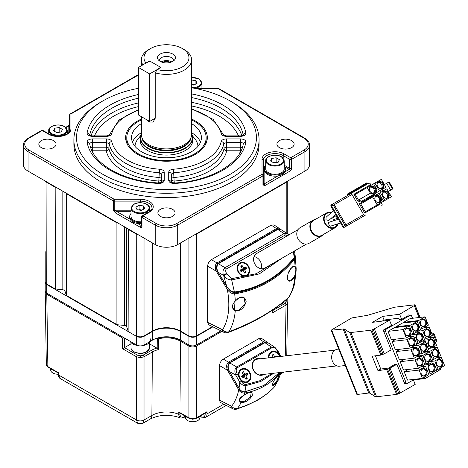 <?xml version="1.0" encoding="UTF-8"?>
<svg xmlns="http://www.w3.org/2000/svg" width="468" height="468" viewBox="0 0 468 468"><rect width="100%" height="100%" fill="white"/><g stroke="black" fill="none" stroke-linecap="round" stroke-linejoin="round"><path stroke-width="0.7" d="M181.444 340.686L181.444 340.686A21.165 12.221 180 0 0 159.003 337.896L159.003 337.633M157.271 338.61L158.722 338.774L158.629 349.526L157.189 348.356L157.271 338.61L156.698 338.276M46.771 294.243L47.865 366.614L46.314 364.484C46.162 365.145 46.771 366.052 48.14 367.21A1.322 0.766 -60 0 1 47.865 366.614L58.535 372.774L58.553 374.973L136.545 420.001L136.545 356.791A1.322 0.766 120 0 0 136.545 356.791L122.604 348.742L122.522 337.978L46.771 294.243L45.22 292.108L45.297 291.57M140.289 357.687L136.545 356.791A1.322 0.766 120 0 1 137.481 355.159L140.289 355.832L143.091 355.159A1.322 0.766 60 0 1 144.027 356.78L140.289 357.687L140.289 355.832M122.522 337.978L124.394 337.978L124.47 347.66L122.616 348.736M124.47 347.66A1.322 0.766 -60 0 1 124.476 347.654L137.481 355.159M272.481 310.699L285.082 303.422L286.246 301.801A1.322 1.082 180 0 1 287.568 302.884A1.322 1.082 180 0 0 287.568 302.884L286.018 305.054A1.322 0.766 60 0 1 286.018 305.054L272.078 313.104L272.101 310.372M272.487 310.103L272.089 313.086M192.664 418.714L192.664 419.258L189.201 418.41A1.322 0.766 -60 0 1 188.926 417.813L192.664 418.714L196.408 417.813L207.078 411.653L207.061 413.852A7.938 4.581 60 0 1 205.417 417.427L200.784 417.099A1.322 0.766 -60 0 1 200.515 416.497A6.616 3.82 -120 0 0 205.189 413.841L205.195 413.18M143.091 355.159L151.421 350.351A21.288 12.291 180 0 1 156.844 348.081L157.189 348.356M185.392 416.614L184.351 417.216C182.093 418.14 180.671 418.322 180.081 417.76L180.081 417.76C169.322 414.133 159.372 414.566 150.234 419.047L142.933 423.265L144.027 420.001A5.288 3.106 180 0 1 136.545 420.001L137.645 423.265L60.197 378.548A7.938 4.581 120 0 1 58.553 374.973A1.322 0.772 -0.4 0 1 58.167 374.435L60.197 378.548M180.081 417.76L178.203 414.086A1.322 0.772 -0.4 0 0 179.887 413.993C180.203 417.082 181.783 417.953 184.626 416.608L185.351 416.187M184.351 417.216A1.322 0.766 -120 0 0 184.626 416.608M151.421 350.351A1.322 0.766 60 0 1 152.357 351.971A1.322 0.766 60 0 1 152.357 351.983L144.027 356.791L144.027 420.001L151.878 415.473A20.65 11.922 180 0 1 178.203 414.086L178.185 411.893L181.338 413.87A1.322 0.766 -60 0 1 181.063 413.273L188.926 417.813L188.926 346.074L180.513 341.219A19.855 11.46 180 0 0 158.722 338.774M192.664 419.258L196.133 418.41L206.148 412.63L207.078 411.653M283.83 372.066L282.865 372.715L283.713 372.078M131.028 343.869A13.227 7.634 0 0 0 130.935 343.927L124.476 347.654M130.935 343.927L130.935 342.459M156.844 348.081L149.643 343.927A13.227 7.634 0 0 0 149.549 343.869M149.643 343.927L149.643 342.459M221.926 331.344L196.408 346.074C193.91 347.238 191.418 347.238 188.926 346.074M185.86 416.485A7.938 4.581 0 0 0 187.054 417.368A7.938 4.581 0 0 0 188.581 418.053M196.747 418.053A7.938 4.581 0 0 0 199.473 416.485M185.392 416.21L185.392 417.555A7.277 4.2 0 0 0 187.522 420.527A7.277 4.2 0 0 0 197.812 420.527A7.277 4.2 0 0 0 199.941 417.555L199.941 416.21M51.176 368.965A7.938 4.581 0 0 0 52.369 369.843A7.938 4.581 0 0 0 53.896 370.533M50.702 368.69L50.702 370.036A7.277 4.2 0 0 0 52.837 373.002A7.277 4.2 0 0 0 58.161 374.23M272.23 385.281L274.096 384.146L276.641 381.285L279.384 374.611M244.167 401.427L250.509 397.092L251.176 392.781L250.304 392.547C249.07 393.009 250.029 391.324 244.132 395.214L244.062 395.167C249.918 391.394 252.65 391.529 252.27 395.571C249.397 400.146 245.694 402.503 241.155 402.655A0.526 0.45 -73.6 0 0 241.143 401.778L244.167 401.427M272.189 385.258L273.131 382.315C275.968 376.629 280.262 373.558 279.577 374.657L279.577 374.657A0.526 0.503 92.5 0 0 280.034 374.4L280.385 374.511L277.278 381.8C273.183 386.626 271.563 387.34 272.411 383.947C274.687 378.817 277.231 375.634 280.034 374.4L280.584 372.259C271.188 383.631 259.208 390.552 244.647 393.003L244.062 395.167C238.943 398.081 237.978 400.579 241.155 402.655L237.574 408.488A5.288 4.136 -142.8 0 1 231.619 406.288C235.006 401.813 237.375 396.367 238.733 389.949L227.524 370.276C226.114 366.567 226.436 363.87 228.501 362.179L263.695 341.856L267.281 342.225L261.583 338.399L258.851 338.604L223.3 359.131L228.501 362.179A1.322 0.766 -120 0 1 229.15 362.905L227.974 365.409M228.524 369.738L227.524 370.276L219.533 365.584L219.27 400L231.619 406.288A5.288 3.024 117 0 0 232.824 408.769L220.422 402.451L219.27 400M219.533 365.584C219.79 362.858 221.048 360.705 223.3 359.131M232.824 408.769A5.288 5.288 0 0 0 236.966 409.05A5.288 2.176 70.8 0 0 237.574 408.488C253.194 403.434 265.292 396.449 273.874 387.527A5.288 4.247 36.1 0 0 274.213 387.13A5.288 5.288 0 0 1 273.616 387.814A5.288 3.738 46 0 0 273.874 387.527L277.278 381.8L276.641 381.285M239.686 389.435L238.733 389.949C240.336 392.237 242.307 393.255 244.647 393.003A1.322 0.749 -101.2 0 0 244.7 391.968M265.531 342.336L264.344 342.582L229.15 362.905M240.681 401.567L241.143 401.778M244.021 395.027L244.132 395.214C239.856 398.104 238.709 400.228 240.704 401.579M248.169 381.906A7.277 5.932 64.3 0 0 249.836 372.546A7.277 5.932 64.3 0 0 241.219 369.129A7.277 5.932 64.3 0 0 238.896 376.974L240.687 380.11A7.277 5.932 64.3 0 0 248.169 381.906M280.314 356.493L278.852 353.907A7.277 5.932 64.3 0 0 271.147 351.848A7.277 5.932 64.3 0 0 268.451 357.88M272.528 355.393A3.838 3.13 64.3 0 0 272.212 355.387M240.687 380.11L241.389 381.344L239.797 382.233L235.732 375.096C234.316 371.387 234.643 368.685 236.703 366.994L271.346 346.999L274.932 347.361L277.869 350.795L277.384 351.076C275.646 348.18 273.85 347.057 271.996 347.718L237.352 367.719C235.837 369.006 235.825 371.165 237.323 374.207L235.732 375.096L229.32 371.428L239.136 388.206M241.389 381.344C242.512 383.397 244.033 384.444 245.952 384.485A1.322 0.743 80.4 0 1 245.957 385.585C243.5 385.749 241.447 384.632 239.797 382.233L239.049 388.3C240.575 390.774 242.535 391.932 244.928 391.786L263.829 385.48L279.49 372.575M273.757 373.242L260.857 381.432L245.957 385.585L244.928 391.786A0.526 0.298 -101 0 1 244.758 391.956L244.758 391.956C242.523 392.19 240.587 390.979 238.949 388.335L229.419 371.387C227.659 367.474 227.799 364.666 229.835 362.963L236.703 366.994A1.322 0.766 -120 0 1 237.352 367.719M245.952 384.485L259.816 380.741L272.072 373.435M258.207 359.073A8.202 6.692 64.3 0 0 255.826 359.617A8.202 6.692 64.3 0 0 255.487 359.798M271.996 347.718A1.322 0.766 60 0 0 271.346 346.999L264.941 342.693A0.526 0.304 -120 0 0 264.66 342.658L268.679 343.167L264.941 342.693L229.835 362.963A0.526 0.304 -120 0 0 229.554 362.928L229.554 362.928C227.366 365.075 227.284 367.906 229.32 371.428M244.518 391.839A0.526 0.298 -101 0 0 244.758 391.956L263.894 385.538L279.542 372.563M244.875 374.359A3.305 2.697 -115.7 0 1 245.308 374.997A3.305 2.697 -115.7 0 1 245.326 375.026M240.014 378.22A6.616 5.394 64.3 0 0 247.853 381.321A6.616 5.394 64.3 0 0 249.368 372.815A6.616 5.394 64.3 0 0 241.535 369.714A6.616 5.394 64.3 0 0 240.014 378.22M245.595 378.758L247.244 378.624L245.934 379.378L244.483 376.711L242.33 377.951L241.447 376.325L243.594 375.084L242.143 372.411L243.454 371.656L244.904 374.324L247.057 373.084L247.941 374.71L245.788 375.95L247.244 378.624M241.833 377.038L243.366 376.155L245.788 375.95M243.594 375.084L243.366 376.155L245.519 374.915L247.941 374.71M245.519 374.915L247.057 373.084M244.904 374.324L243.366 376.155L244.483 376.711M242.406 372.897L243.454 371.656M273.259 357.318L272.072 355.13L273.382 354.375L274.833 357.049L276.986 355.803L277.542 356.821M275.98 357.002L276.986 355.803M272.335 355.616L273.382 354.375M279.765 356.558A6.616 5.394 64.3 0 0 279.302 355.54A6.616 5.394 64.3 0 0 272.721 351.942A6.616 5.394 64.3 0 0 269.001 357.815M425.394 375.851A3.838 3.036 -96.6 0 1 422.376 375.482A3.838 3.036 -96.6 0 1 421.703 369.685A3.838 3.036 -96.6 0 1 422.598 368.866A3.838 3.036 -96.6 0 1 426.711 370.791A3.838 3.036 -96.6 0 1 425.394 375.851M421.58 369.86A3.44 2.726 -96.6 0 1 422.265 369.281A3.44 2.726 -96.6 0 1 423.119 368.995A3.44 2.726 -96.6 0 1 426.12 371.539A3.44 2.726 -96.6 0 1 424.768 375.541A3.44 2.726 -96.6 0 1 423.914 375.827A3.44 2.726 -96.6 0 1 422.218 375.342M421.346 365.736A3.838 3.036 -96.6 0 1 418.328 365.373A3.838 3.036 -96.6 0 1 417.655 359.576A3.838 3.036 -96.6 0 1 418.556 358.751A3.838 3.036 -96.6 0 1 422.662 360.676A3.838 3.036 -96.6 0 1 421.346 365.736M417.532 359.752A3.44 2.726 -96.6 0 1 418.216 359.172A3.44 2.726 -96.6 0 1 419.071 358.886A3.44 2.726 -96.6 0 1 422.077 361.431A3.44 2.726 -96.6 0 1 420.72 365.432A3.44 2.726 -96.6 0 1 419.866 365.719A3.44 2.726 -96.6 0 1 418.17 365.227M417.304 355.621A3.838 3.036 -96.6 0 1 414.285 355.259A3.838 3.036 -96.6 0 1 413.607 349.461A3.838 3.036 -96.6 0 1 414.508 348.642A3.838 3.036 -96.6 0 1 418.614 350.567A3.838 3.036 -96.6 0 1 417.304 355.621M413.49 349.637A3.44 2.726 -96.6 0 1 414.174 349.058A3.44 2.726 -96.6 0 1 415.028 348.771A3.44 2.726 -96.6 0 1 418.029 351.316A3.44 2.726 -96.6 0 1 416.678 355.317A3.44 2.726 -96.6 0 1 415.824 355.604A3.44 2.726 -96.6 0 1 414.127 355.113M413.256 345.513A3.838 3.036 -96.6 0 1 410.237 345.144A3.838 3.036 -96.6 0 1 409.558 339.347A3.838 3.036 -96.6 0 1 410.459 338.528A3.838 3.036 -96.6 0 1 414.572 340.452A3.838 3.036 -96.6 0 1 413.256 345.513M409.441 339.522A3.44 2.726 -96.6 0 1 410.126 338.943A3.44 2.726 -96.6 0 1 410.98 338.656A3.44 2.726 -96.6 0 1 413.981 341.201A3.44 2.726 -96.6 0 1 412.63 345.203A3.44 2.726 -96.6 0 1 411.776 345.489A3.44 2.726 -96.6 0 1 410.079 345.004M409.207 335.398A3.838 3.036 -96.6 0 1 406.189 335.035A3.838 3.036 -96.6 0 1 405.516 329.238A3.838 3.036 -96.6 0 1 406.417 328.413A3.838 3.036 -96.6 0 1 410.524 330.338A3.838 3.036 -96.6 0 1 409.207 335.398M405.393 329.413A3.44 2.726 -96.6 0 1 406.078 328.834A3.44 2.726 -96.6 0 1 406.932 328.548A3.44 2.726 -96.6 0 1 409.933 331.092A3.44 2.726 -96.6 0 1 408.582 335.094A3.44 2.726 -96.6 0 1 407.727 335.38A3.44 2.726 -96.6 0 1 406.031 334.889M433.251 371.311A3.838 3.036 -96.6 0 1 430.232 370.948A3.838 3.036 -96.6 0 1 429.56 365.151A3.838 3.036 -96.6 0 1 430.455 364.332A3.838 3.036 -96.6 0 1 434.567 366.257A3.838 3.036 -96.6 0 1 433.251 371.311M429.437 365.327A3.44 2.726 -96.6 0 1 430.121 364.748A3.44 2.726 -96.6 0 1 430.975 364.461A3.44 2.726 -96.6 0 1 433.976 367.006A3.44 2.726 -96.6 0 1 432.625 371.007A3.44 2.726 -96.6 0 1 431.771 371.294A3.44 2.726 -96.6 0 1 430.074 370.802M429.203 361.202A3.838 3.036 -96.6 0 1 426.184 360.834A3.838 3.036 -96.6 0 1 425.511 355.036A3.838 3.036 -96.6 0 1 426.412 354.217A3.838 3.036 -96.6 0 1 430.519 356.142A3.838 3.036 -96.6 0 1 429.203 361.202M425.389 355.212A3.44 2.726 -96.6 0 1 426.073 354.633A3.44 2.726 -96.6 0 1 426.927 354.346A3.44 2.726 -96.6 0 1 429.934 356.891A3.44 2.726 -96.6 0 1 428.577 360.892A3.44 2.726 -96.6 0 1 427.723 361.179A3.44 2.726 -96.6 0 1 426.026 360.693M425.16 351.088A3.838 3.036 -96.6 0 1 422.142 350.725A3.838 3.036 -96.6 0 1 421.463 344.928A3.838 3.036 -96.6 0 1 422.364 344.103A3.838 3.036 -96.6 0 1 426.477 346.027A3.838 3.036 -96.6 0 1 425.16 351.088M421.346 345.103A3.44 2.726 -96.6 0 1 422.031 344.524A3.44 2.726 -96.6 0 1 422.885 344.237A3.44 2.726 -96.6 0 1 425.886 346.782A3.44 2.726 -96.6 0 1 424.534 350.784A3.44 2.726 -96.6 0 1 423.68 351.07A3.44 2.726 -96.6 0 1 421.984 350.579M421.112 340.973A3.838 3.036 -96.6 0 1 418.094 340.61A3.838 3.036 -96.6 0 1 417.415 334.813A3.838 3.036 -96.6 0 1 418.316 333.994A3.838 3.036 -96.6 0 1 422.428 335.919A3.838 3.036 -96.6 0 1 421.112 340.973M417.298 334.989A3.44 2.726 -96.6 0 1 417.982 334.409A3.44 2.726 -96.6 0 1 418.837 334.123A3.44 2.726 -96.6 0 1 421.838 336.667A3.44 2.726 -96.6 0 1 420.486 340.669A3.44 2.726 -96.6 0 1 419.632 340.956A3.44 2.726 -96.6 0 1 417.936 340.464M417.064 330.864A3.838 3.036 -96.6 0 1 414.045 330.496A3.838 3.036 -96.6 0 1 413.373 324.698A3.838 3.036 -96.6 0 1 414.274 323.879A3.838 3.036 -96.6 0 1 418.38 325.804A3.838 3.036 -96.6 0 1 417.064 330.864M413.25 324.874A3.44 2.726 -96.6 0 1 413.934 324.295A3.44 2.726 -96.6 0 1 414.788 324.008A3.44 2.726 -96.6 0 1 417.789 326.553A3.44 2.726 -96.6 0 1 416.438 330.554A3.44 2.726 -96.6 0 1 415.584 330.841A3.44 2.726 -96.6 0 1 413.887 330.355M441.108 366.777A3.838 3.036 -96.6 0 1 438.089 366.409A3.838 3.036 -96.6 0 1 437.416 360.617A3.838 3.036 -96.6 0 1 438.317 359.793A3.838 3.036 -96.6 0 1 442.424 361.717A3.838 3.036 -96.6 0 1 441.108 366.777M437.293 360.793A3.44 2.726 -96.6 0 1 437.978 360.214A3.44 2.726 -96.6 0 1 438.832 359.927A3.44 2.726 -96.6 0 1 441.833 362.472A3.44 2.726 -96.6 0 1 440.482 366.473A3.44 2.726 -96.6 0 1 439.627 366.76A3.44 2.726 -96.6 0 1 437.931 366.269M437.059 356.663A3.838 3.036 -96.6 0 1 434.041 356.3A3.838 3.036 -96.6 0 1 433.368 350.503A3.838 3.036 -96.6 0 1 434.269 349.684A3.838 3.036 -96.6 0 1 438.376 351.608A3.838 3.036 -96.6 0 1 437.059 356.663M433.245 350.678A3.44 2.726 -96.6 0 1 433.93 350.099A3.44 2.726 -96.6 0 1 434.784 349.812A3.44 2.726 -96.6 0 1 437.791 352.357A3.44 2.726 -96.6 0 1 436.433 356.359A3.44 2.726 -96.6 0 1 435.579 356.645A3.44 2.726 -96.6 0 1 433.883 356.154M433.017 346.548A3.838 3.036 -96.6 0 1 429.998 346.185A3.838 3.036 -96.6 0 1 429.32 340.388A3.838 3.036 -96.6 0 1 430.221 339.569A3.838 3.036 -96.6 0 1 434.333 341.494A3.838 3.036 -96.6 0 1 433.017 346.548M429.203 340.564A3.44 2.726 -96.6 0 1 429.887 339.984A3.44 2.726 -96.6 0 1 430.741 339.698A3.44 2.726 -96.6 0 1 433.742 342.243A3.44 2.726 -96.6 0 1 432.391 346.244A3.44 2.726 -96.6 0 1 431.537 346.531A3.44 2.726 -96.6 0 1 429.84 346.045M428.969 336.439A3.838 3.036 -96.6 0 1 425.95 336.071A3.838 3.036 -96.6 0 1 425.277 330.279A3.838 3.036 -96.6 0 1 426.172 329.454A3.838 3.036 -96.6 0 1 430.285 331.379A3.838 3.036 -96.6 0 1 428.969 336.439M425.155 330.455A3.44 2.726 -96.6 0 1 425.839 329.876A3.44 2.726 -96.6 0 1 426.693 329.589A3.44 2.726 -96.6 0 1 429.694 332.134A3.44 2.726 -96.6 0 1 428.343 336.135A3.44 2.726 -96.6 0 1 427.489 336.422A3.44 2.726 -96.6 0 1 425.792 335.93M424.921 326.325A3.838 3.036 -96.6 0 1 421.902 325.962A3.838 3.036 -96.6 0 1 421.229 320.165A3.838 3.036 -96.6 0 1 422.13 319.346A3.838 3.036 -96.6 0 1 426.237 321.27A3.838 3.036 -96.6 0 1 424.921 326.325M421.106 320.34A3.44 2.726 -96.6 0 1 421.791 319.761A3.44 2.726 -96.6 0 1 422.645 319.474A3.44 2.726 -96.6 0 1 425.646 322.019A3.44 2.726 -96.6 0 1 424.295 326.02A3.44 2.726 -96.6 0 1 423.441 326.307A3.44 2.726 -96.6 0 1 421.744 325.816M412.542 318.281L411.635 316.011A1.322 1.047 83.4 0 0 410.22 315.344L409.284 315.888L409.044 315.286A0.661 0.526 83.4 0 0 408.108 315.824L408.348 316.426L406.3 316.666M407.207 316.128L408.184 316.011M431.636 335.714L432.216 337.159M435.328 342.406L436.375 341.804L433.485 334.579L432.438 335.182M433.485 334.579L433.994 333.661L436.884 340.88L436.375 341.804M431.923 333.9L433.994 333.661M414.432 379.302L407.482 383.321A1.322 1.047 83.4 0 1 407.154 383.432L404.685 383.719M384.175 329.589L385.901 329.384A1.322 1.047 83.4 0 0 385.445 331.128L406.066 382.654A1.322 1.047 83.4 0 0 407.154 383.432M385.901 329.384L408.348 316.426M418.638 320.545L425.09 316.818L428.413 325.125L421.96 328.852L418.638 320.545L403.726 322.282L403.972 322.897M421.96 328.852L420.311 329.045M403.726 322.282L410.179 318.556L425.09 316.818M422.68 330.66L429.138 326.933L432.461 335.24L426.009 338.961L422.68 330.66L417.86 331.221M426.009 338.961L424.359 339.154M424.312 327.495L429.138 326.933M423.774 340.254L428.6 339.692L433.181 337.042L436.509 345.349L431.923 347.999L429.092 346.671L427.442 346.858M431.923 347.999L428.074 348.444M429.092 346.671L427.693 343.179L426.044 343.372M428.6 339.692L427.693 343.179M428.36 337.603L433.181 337.042M430.776 350.883L437.229 347.157L440.552 355.464L434.099 359.19L430.776 350.883L425.95 351.445M434.099 359.19L432.45 359.383M432.409 347.718L437.229 347.157M434.825 360.992L441.277 357.271L444.6 365.578L438.147 369.299L434.825 360.992L429.998 361.559M438.147 369.299L436.498 369.492M436.451 357.833L441.277 357.271M410.781 325.079L417.234 321.352L420.556 329.659L414.104 333.386L410.781 325.079L395.87 326.816L396.115 327.436M414.104 333.386L412.454 333.579M395.87 326.816L402.322 323.09L417.234 321.352M411.875 334.673L416.695 334.111L419.41 332.549L422.241 333.877L424.605 339.774L418.152 343.5L416.502 343.693M418.152 343.5L415.789 337.598L414.139 337.791M416.695 334.111L415.789 337.598M414.584 333.111L419.41 332.549M418.872 345.308L425.324 341.581L428.653 349.888L422.195 353.615L418.872 345.308L414.051 345.87M422.195 353.615L419.328 353.948M420.504 342.143L425.324 341.581M422.92 355.417L429.372 351.69L432.695 359.997L426.243 363.724L422.92 355.417L418.094 355.978M426.243 363.724L424.593 363.917M424.552 352.252L429.372 351.69M424.014 365.011L428.834 364.449L431.549 362.887L434.38 364.215L436.743 370.112L430.291 373.838L428.641 374.031M430.291 373.838L427.927 367.936L426.278 368.129M428.834 364.449L427.927 367.936M426.722 363.449L431.549 362.887M406.247 337.925L402.925 329.618L388.013 331.356L391.336 339.663L406.247 337.925L412.7 334.199L409.377 325.892L402.925 329.618M388.013 331.356L394.465 327.629L409.377 325.892M410.296 348.034L406.967 339.727L392.055 341.464L395.384 349.771L410.296 348.034L416.748 344.308L413.425 336.001L406.967 339.727M408.599 336.562L413.425 336.001M396.156 339.095L392.055 341.464M414.338 358.149L411.015 349.842L396.103 351.579L399.426 359.886L414.338 358.149L418.924 355.505L419.831 352.012L418.433 348.525L415.602 347.197L410.775 347.759M411.015 349.842L415.602 347.197M400.204 349.21L396.103 351.579M418.386 368.263L415.063 359.956L400.152 361.688L403.474 369.995L418.386 368.263L424.839 364.537L421.516 356.23L415.063 359.956M416.695 356.791L421.516 356.23M404.253 359.325L400.152 361.688M422.434 378.372L419.112 370.065L404.194 371.803L407.523 380.11L422.434 378.372L428.887 374.646L425.564 366.339L419.112 370.065M420.738 366.9L425.564 366.339M408.295 369.433L404.194 371.803M196.221 233.871L196.408 234.193A5.288 3.054 180 0 1 194.401 234.918M286.012 182.029L286.2 182.356L196.408 234.193L196.408 335.93L212.507 326.641L196.408 335.93A5.288 3.054 0 0 1 188.926 335.93L180.882 331.285A20.37 11.758 0 0 0 152.071 331.285L143.653 336.147A4.762 2.749 180 0 1 136.919 336.147L136.545 335.93A5.288 3.054 0 0 0 144.027 335.93L143.653 336.147M138.551 234.918A5.288 3.054 180 0 1 136.545 234.193L128.127 229.332L127.951 228.799M128.372 229.045L128.127 331.075L126.676 326.646L126.676 228.062M66.643 193.401L66.397 193.694L66.222 193.161M117.035 222.499L116.906 222.856L66.397 193.694L66.397 295.431L117.164 324.739L124.57 325.43L117.164 324.739M45.203 251.69L45.203 281.935A5.288 3.054 0 0 0 46.753 284.094L55.171 288.955L62.835 289.791A2.644 1.527 180 0 1 64.947 291.008L66.397 295.431L116.906 324.593L116.906 222.856L117.831 222.955M55.3 186.855L55.171 187.212L46.753 182.356A5.288 3.054 180 0 1 45.501 181.198M56.096 187.317L55.171 187.212L55.435 289.101L47.128 284.31A4.762 2.749 180 0 1 47.122 284.304L46.753 284.094L47.128 284.31L46.753 284.094L46.94 182.029M144.027 238.083L144.027 335.93L152.445 331.075A19.843 11.454 180 0 1 180.508 331.075L180.882 331.285M152.445 331.075L152.071 331.285L152.445 331.075L152.445 242.945M180.508 242.945L180.508 331.075L189.3 336.147A4.762 2.749 180 0 0 196.034 336.147M124.57 226.845L124.57 325.43A2.644 1.527 180 0 1 126.676 326.646M287.457 181.198A5.288 3.054 180 0 1 286.2 182.356L286.2 181.923M287.317 278.437L288.411 280.671L291.541 279.858L294.588 276.132C296.168 270.861 296.226 267.673 294.764 266.567L294.893 266.625M233.982 302.685L234.796 310.179L235.24 310.395L239.16 310.097L245.244 303.931L243.916 297.642L239.388 297.648L237.767 298.543M235.24 310.395L235.269 310.775C231.438 308.441 231.479 305.142 235.386 300.883L235.386 300.883C240.997 295.636 244.583 295.788 246.156 301.339C244.413 307.95 240.78 311.097 235.269 310.775C234.562 318.971 232.426 325.962 228.858 331.759A5.288 4.066 -148.4 0 1 222.587 329.794A5.288 3.054 116.5 0 0 223.833 332.298L223.833 332.298A5.288 5.288 0 0 0 228.144 332.479L228.144 332.479A5.288 2.398 68.4 0 1 226.325 331.952M294.588 276.132L294.922 276.336C290.622 282.321 288.077 282.742 287.293 277.6C288.341 270.527 290.944 266.801 295.103 266.409L296.162 268.568L296.121 271.124L294.922 276.336C294.214 284.55 292.225 291.459 288.961 297.057C273.505 310.898 253.475 322.464 228.858 331.759A5.288 2.398 68.4 0 1 228.144 332.479C252.129 323.675 272.236 312.057 288.464 297.625L288.464 297.625A5.288 5.288 0 0 0 289.616 296.262L289.616 296.262A5.288 4.165 30.4 0 1 288.961 297.057A5.288 3.598 49.8 0 1 288.464 297.625M223.833 332.298L208.822 324.798L207.628 322.329L222.587 329.794C228.753 319.439 230.332 305.99 227.337 289.446L216.274 271.153C214.718 267.374 214.958 264.636 217.006 262.94L276.494 228.595L280.133 228.987L273.967 224.915L271.235 225.12L211.372 259.681L217.006 262.94A1.322 0.766 -120 0 1 217.638 263.619L216.819 267.912M217.257 270.568L216.274 271.153L207.628 266.157L207.628 322.329M207.628 266.157C207.868 263.42 209.114 261.261 211.372 259.681M295.004 254.779L295.244 255.967L294.518 259.325A1.322 0.731 -140.9 0 0 294.103 258.687L294.653 257.014M288.393 280.66L288.417 280.671C287.89 278.542 286.393 282.257 288.159 273.294C291.599 267.123 293.81 264.882 294.793 266.584L295.103 266.409L294.518 259.325C278.91 278.437 258.968 289.949 234.69 293.869A1.322 0.731 -99.1 0 0 234.614 293.032C258.74 289.072 278.571 277.623 294.103 258.687M230.168 290.318L234.614 293.032M278.513 229.057L277.12 229.273L217.638 263.619M228.366 288.832L227.337 289.446C229.267 292.354 231.719 293.828 234.69 293.869L235.386 300.883M234.766 310.155L234.796 310.179C233.403 308.786 230.104 306.464 235.445 300.93C243.091 294.091 243.079 298.315 243.916 297.642L243.881 297.625M289.616 296.262C292.874 289.686 294.618 284.994 294.846 282.192L296.162 268.574L295.244 255.967M287.721 235.579L285.328 234.965A2.644 1.527 -120 0 0 284.07 233.608L277.764 229.437A0.526 0.304 -120 0 0 277.483 229.402L279.32 229.051L281.572 229.94L277.764 229.437L218.252 263.8C216.345 265.567 216.345 268.398 218.24 272.288L226.758 286.147M218.252 263.8A0.526 0.304 -123.3 0 0 217.959 263.776L218.094 263.695A0.526 0.304 -120 0 1 218.369 263.724L225.02 267.708C223.014 269.416 222.475 271.937 223.4 275.266L218.24 272.288M226.834 273.891L226.53 273.388L223.4 275.266L223.71 275.775L226.834 273.891L231.648 278.665L256.259 273.71L277.237 260.933M274.874 242.997A7.277 5.938 60 0 0 273.441 243.547A7.277 5.938 60 0 0 272.253 244.512M247.046 275.588A7.277 5.938 60 0 0 248.555 266.315A7.277 5.938 60 0 0 239.768 262.987A7.277 5.938 60 0 0 238.265 272.253A7.277 5.938 60 0 0 247.046 275.588M244.372 268.667A3.838 3.13 60 0 0 243.857 267.959M282.116 258.114L259.26 273.92L231.666 279.917L234.409 292.009C258.722 288.393 278.676 276.875 294.278 257.447L294.881 253.597L294.267 257.681L293.313 251.649M231.648 278.665A2.644 1.369 91.3 0 1 231.666 279.917C228.507 279.864 225.851 278.483 223.71 275.775L226.664 286.217C228.577 289.628 231.157 291.558 234.409 292.009L234.193 292.36C232.268 291.997 231.239 292.986 226.57 286.27L218.146 272.335C216.005 268.825 215.947 265.97 217.959 263.776L217.959 263.776M266.011 267.415A8.459 6.909 -120 0 1 265.134 268.035A8.459 6.909 -120 0 1 254.925 264.163A8.459 6.909 -120 0 1 256.675 253.387A8.459 6.909 -120 0 1 257.652 252.942M288.779 234.971L287.428 233.807L284.07 233.608L225.137 267.632A2.644 1.527 60 0 1 226.395 268.989L285.328 234.965M244.425 272.557L246.045 272.347L244.735 273.101L243.214 270.463L241.067 271.709L240.137 270.106L242.289 268.86L242.137 270.018L244.524 269.708L246.045 272.347M240.605 270.908L244.29 268.778L246.677 268.468L244.524 269.708M244.29 268.778L245.753 266.865L246.677 268.468M242.289 268.86L240.768 266.228L242.079 265.473L243.6 268.106L242.137 270.018L243.214 270.463M238.733 271.984A6.616 5.4 60 0 0 246.718 275.014A6.616 5.4 60 0 0 248.087 266.584A6.616 5.4 60 0 0 240.102 263.56A6.616 5.4 60 0 0 238.733 271.984M245.753 266.865L243.6 268.106M241.084 266.772L242.079 265.473M254.042 256.604A8.36 6.821 -120 0 1 261.027 268.708M255.803 254.007L298.028 229.63L255.803 254.007M337.954 223.792A8.36 6.821 -120 0 1 335.187 227.471A8.36 6.821 -120 0 1 325.102 223.645A8.36 6.821 -120 0 1 326.834 212.999A8.36 6.821 -120 0 1 331.402 212.443M336.065 215.567A8.36 6.821 -120 0 1 337.58 218.193M264.157 268.486L306.382 244.103L264.157 268.486M338.399 219.235L329.337 222.177C327.185 222.552 330.057 227.518 331.455 225.845M333.421 210.618L326.132 217.222L325.939 219.744L328.735 220.533L335.568 214.338M331.186 218.31L333.029 218.006M337.756 218.123L333.731 219.667L332.766 221.048M380.847 197.554A3.838 3.13 -120 0 1 380.946 201.591A3.838 3.13 -120 0 1 377.571 202.58A3.838 3.13 -120 0 1 375.424 200.69A3.838 3.13 -120 0 1 374.862 197.882A3.838 3.13 -120 0 1 377.401 195.454A3.838 3.13 -120 0 1 380.847 197.554M377.401 202.509A3.44 2.808 60 0 0 379.46 202.328A3.44 2.808 60 0 0 380.168 197.946A3.44 2.808 60 0 0 376.02 196.373A3.44 2.808 60 0 0 374.833 198.063M378.963 202.545A3.44 2.808 60 0 0 379.244 198.479A3.44 2.808 60 0 0 375.588 196.695M388.592 193.085A3.838 3.13 -120 0 1 388.692 197.122A3.838 3.13 -120 0 1 385.316 198.104A3.838 3.13 -120 0 1 383.169 196.215A3.838 3.13 -120 0 1 382.608 193.407A3.838 3.13 -120 0 1 385.146 190.979A3.838 3.13 -120 0 1 388.592 193.085M385.146 198.034A3.44 2.808 60 0 0 387.2 197.859A3.44 2.808 60 0 0 387.913 193.477A3.44 2.808 60 0 0 383.766 191.903A3.44 2.808 60 0 0 382.578 193.594M386.708 198.069A3.44 2.808 60 0 0 386.989 194.009A3.44 2.808 60 0 0 383.333 192.225M383.116 183.602A3.838 3.13 -120 0 1 383.216 187.633A3.838 3.13 -120 0 1 379.84 188.622A3.838 3.13 -120 0 1 377.694 186.732A3.838 3.13 -120 0 1 377.132 183.924A3.838 3.13 -120 0 1 379.671 181.496A3.838 3.13 -120 0 1 383.116 183.602M379.671 188.551A3.44 2.808 60 0 0 381.724 188.376A3.44 2.808 60 0 0 382.438 183.988A3.44 2.808 60 0 0 378.284 182.415A3.44 2.808 60 0 0 377.103 184.111M381.233 188.586A3.44 2.808 60 0 0 381.514 184.527A3.44 2.808 60 0 0 377.857 182.736M375.371 188.072A3.838 3.13 -120 0 1 375.471 192.108A3.838 3.13 -120 0 1 372.095 193.091A3.838 3.13 -120 0 1 369.948 191.201A3.838 3.13 -120 0 1 369.387 188.393A3.838 3.13 -120 0 1 371.925 185.966A3.838 3.13 -120 0 1 375.371 188.072M371.925 193.021A3.44 2.808 60 0 0 373.979 192.845A3.44 2.808 60 0 0 374.692 188.464A3.44 2.808 60 0 0 370.545 186.89A3.44 2.808 60 0 0 369.357 188.581M373.487 193.056A3.44 2.808 60 0 0 373.768 188.996A3.44 2.808 60 0 0 370.112 187.212M364.59 215.59A1.322 1.082 -120 0 1 364.584 215.59L344.963 226.921A1.322 1.082 -120 0 1 343.366 226.313L344.963 225.395A1.322 0.766 60 0 1 344.963 226.921L365.906 214.83A1.322 1.082 60 0 0 365.912 214.824M365.906 214.83L364.584 215.59L365.906 214.83M342.705 226.693L343.366 226.313L331.724 206.154A1.322 1.082 -120 0 1 331.999 204.469L331.338 204.849A1.322 1.082 -120 0 0 331.063 206.534L342.705 226.693A1.322 1.082 60 0 0 344.302 227.302M331.338 204.849L333.871 203.387L334.257 204.691L345.899 224.851L346.835 225.839M331.063 206.534L333.321 205.23A1.322 0.766 60 0 0 331.999 204.469L352.258 192.769A1.322 1.082 -120 0 0 351.983 194.46L363.624 214.619A1.322 1.082 60 0 0 365.215 215.221M333.871 203.387L366.848 184.345L366.514 183.778A0.661 0.538 -120 0 1 367.45 183.234L367.784 183.807L368.72 183.269A1.322 1.082 -120 0 1 370.317 183.871L371.112 185.258M366.655 182.929L347.607 193.927A0.661 0.538 60 0 0 347.467 194.77L347.8 195.343M344.717 225.529L345.08 225.629M388.557 182.198L392.529 189.072L393.073 188.756L389.107 181.882L386.691 183.28L390.657 190.148L388.364 191.5M390.657 190.148L392.529 189.072M386.691 183.28L384.409 184.591M381.753 189.657L382.666 191.236M379.764 190.804L380.677 192.383M393.073 188.756L388.381 191.465M355.247 194.419L358.488 200.035L370.393 193.161L367.152 187.545L355.247 194.419L353.89 194.284L361.466 189.914L361.7 190.692M367.152 187.545L373.604 183.819L376.845 189.435L376.295 192.804L373.587 194.372L370.393 193.161M376.295 192.804L361.682 201.246L361.448 202.293L357.692 200.871L358.488 200.035L361.682 201.246L373.587 194.372M364.788 199.45L364.625 200.462L364.279 199.842M374.897 183.076L381.35 179.349L385.913 187.253L379.46 190.979L374.897 183.076L373.604 183.819M385.913 187.253L374.008 194.126L374.57 194.723L366.994 199.093L367.555 197.853L373.955 194.325M362.992 189.949L361.635 189.815L369.211 185.439L369.609 186.129M369.445 186.223L369.211 185.439M379.46 190.979L367.555 197.853M391.388 196.741L384.936 200.468L380.373 192.559L386.825 188.838L391.388 196.741L379.484 203.615L380.045 204.206L372.469 208.582L373.031 207.342L379.431 203.814M374.921 195.706L374.687 194.928L375.084 195.612M368.468 199.432L367.111 199.298L374.687 194.928M379.08 193.307L383.643 201.211L377.19 204.937L372.627 197.034L380.373 192.559M373.031 207.342L384.936 200.468M371.902 207.991L372.3 208.675L371.738 208.084L365.286 211.811L364.724 213.051L359.365 203.773L366.941 199.397L367.339 200.088M372.627 197.034L360.723 203.908L365.286 211.811L377.19 204.937M383.643 201.211L371.738 208.084M360.723 203.908L359.365 203.773M367.175 200.181L366.941 199.397M372.469 208.582L372.072 207.891M367.509 199.988L367.111 199.298M361.466 189.914L361.863 190.599M381.151 202.65L381.952 204.036A1.322 1.082 -120 0 1 381.677 205.721M376.588 194.746L375.675 193.161M331.543 212.314A8.529 6.967 60 0 0 326.746 212.846L313.519 220.486A8.529 6.967 60 0 0 311.501 222.435A8.529 6.967 60 0 0 312.723 232.76A8.529 6.967 60 0 0 322.048 235.264L335.275 227.624A8.529 6.967 60 0 0 337.293 225.675A8.529 6.967 60 0 0 338.136 223.733M337.715 218.141A8.529 6.967 60 0 0 337.586 217.836M326.746 212.846A8.529 6.967 60 0 0 324.728 214.794A8.529 6.967 60 0 0 325.95 225.12A8.529 6.967 60 0 0 335.275 227.624M314.824 219.726A8.728 7.125 60 0 0 311.355 222.306A8.728 7.125 60 0 0 313.221 233.555A8.728 7.125 60 0 0 323.359 234.503M323.932 234.175A8.997 7.342 -120 0 1 322.148 235.737A8.997 7.342 -120 0 1 312.314 233.099A8.997 7.342 -120 0 1 311.027 222.212A8.997 7.342 -120 0 1 313.156 220.159A8.997 7.342 -120 0 1 315.397 219.398M313.156 220.159L300.058 227.717A8.997 7.342 60 0 0 297.929 229.776A8.997 7.342 60 0 0 299.222 240.663A8.997 7.342 60 0 0 309.055 243.301L322.148 235.737M331.051 212.759A7.938 6.482 60 0 0 325.166 215.175A7.938 6.482 60 0 0 327.395 225.904A7.938 6.482 60 0 0 336.855 225.295A7.938 6.482 60 0 0 337.504 223.938M337.258 218.316A7.938 6.482 60 0 0 335.796 215.783M191.611 59.881A25.132 14.508 180 0 1 184.246 70.141A25.132 14.508 180 0 1 155.23 72.856L157.213 69.551A22.487 12.981 0 0 0 182.38 66.901A22.487 12.981 0 0 0 182.38 48.537L184.246 49.62A25.132 14.508 180 0 1 191.611 59.881L191.611 134.404A25.132 14.508 180 0 1 191.155 137.153A25.132 14.508 180 0 1 184.246 144.659A25.132 14.508 180 0 1 159.114 148.274A25.132 14.508 180 0 1 141.798 137.153A25.132 14.508 180 0 1 141.342 134.404L141.342 116.649M149.643 73.921L160.863 67.439L149.643 60.957L138.417 67.439L149.643 73.921L149.643 121.44L155.23 118.217L155.23 72.856M155.23 118.217L153.124 122.113L148.707 121.978L146.168 119.434M142.875 64.865A25.132 14.508 180 0 1 141.342 59.881A25.132 14.508 180 0 1 148.707 49.62L150.579 48.537A22.487 12.981 0 0 0 150.573 48.537A22.487 12.981 0 0 0 145.987 63.069L149.924 61.121L160.582 67.275L157.213 69.551M141.342 134.123A25.857 14.929 0 0 0 153.814 150.661A25.857 14.929 0 0 0 184.761 148.198A25.857 14.929 0 0 0 191.611 134.123M191.611 133.743A26.126 15.081 180 0 1 192.6 137.855A26.126 15.081 180 0 1 184.948 148.52A26.126 15.081 180 0 1 156.482 151.79A26.126 15.081 180 0 1 140.353 137.855A26.126 15.081 180 0 1 141.342 133.743M182.38 48.537A22.487 12.981 0 0 0 150.579 48.537L148.707 49.62M172.821 61.378A8.968 5.177 0 0 0 174.663 59.834A8.968 5.177 0 0 0 171.563 53.457A8.968 5.177 0 0 0 160.138 54.06A8.968 5.177 0 0 0 158.289 59.834A8.968 5.177 0 0 0 172.821 61.378M159.518 60.986A7.008 4.048 180 0 1 159.465 60.489A7.008 4.048 180 0 1 161.519 57.628A7.008 4.048 180 0 1 169.159 56.751A7.008 4.048 180 0 1 173.488 60.489A7.008 4.048 180 0 1 173.435 60.986M171.697 61.928A7.008 4.048 0 0 0 161.519 61.77A7.008 4.048 0 0 0 161.255 61.928M162.536 62.373A5.557 3.206 180 0 1 162.548 62.361A5.557 3.206 180 0 1 170.416 62.373M265.713 160.752L265.713 168.96A9.261 5.347 0 0 0 268.427 172.739A9.261 5.347 0 0 0 278.519 173.903A9.261 5.347 0 0 0 284.234 168.96L284.234 160.752A9.261 5.347 180 0 1 278.519 165.69A9.261 5.347 180 0 1 268.427 164.531A9.261 5.347 180 0 1 265.713 160.752C265.239 156.025 276.032 153.299 281.414 156.733L284.234 160.752M276.74 162.419L276.161 162.086L273.207 162.542M279.402 159.635L276.161 157.769L271.732 158.453L270.551 161.004L273.786 162.876L278.214 162.191L279.402 159.635M276.161 162.086L276.161 157.769M271.732 161.688L271.732 158.453M141.476 210.395L144.711 208.529L143.53 205.973L139.101 205.288L135.86 207.154L137.048 209.711L141.476 210.395M142.05 210.062L139.101 209.606L138.522 209.939M139.101 209.606L139.101 205.288M143.53 209.214L143.53 205.973M131.028 208.272L133.848 204.253C139.23 200.819 150.023 203.545 149.549 208.272A9.261 5.347 180 0 1 146.835 212.057A9.261 5.347 180 0 1 136.744 213.215A9.261 5.347 180 0 1 131.028 208.272L131.028 216.479A9.261 5.347 -0 0 0 141.582 221.774M59.746 132.181L59.167 131.847L56.213 132.304M53.551 130.765L56.792 132.637L61.22 131.953L62.408 129.396L59.167 127.524L54.738 128.209L53.551 130.765M54.738 131.449L54.738 128.209M59.167 131.847L59.167 127.524M195.905 83.93L195.905 80.689L191.611 80.028M194.431 84.784L191.611 84.345M191.611 84.772L193.851 85.117L197.092 83.246L195.905 80.689M161.32 182.497L161.32 178.992A2.644 1.422 -176.4 0 0 159.015 177.483L159.296 172.786L161.606 174.301L161.32 178.992A2.644 2.159 0 0 1 158.675 181.04A60.711 35.053 180 0 1 123.546 171.066A60.711 35.053 180 0 1 106.271 150.784L106.528 142.5L109.149 143.834A2.644 2.141 -12.2 0 1 111.77 141.599C111.179 139.95 109.43 139.054 106.528 138.926L106.528 142.5L92.354 142.5L92.354 138.926C88.891 139.154 87.142 140.271 87.101 142.284A2.644 2.147 170 0 1 89.704 143.986A2.644 2.147 170 0 1 89.727 144.179C89.745 143.097 90.622 142.535 92.354 142.5L92.682 147.215L106.271 147.215A2.644 1.41 -176.9 0 1 108.886 148.543A58.067 33.526 0 0 0 125.418 167.942A58.067 33.526 0 0 0 159.015 177.483L158.675 182.994M191.611 119.059A40.839 23.575 180 0 1 195.355 120.972A40.839 23.575 180 0 1 205.938 143.711A40.839 23.575 180 0 1 177.074 160.413A40.839 23.575 180 0 1 137.598 154.311A40.839 23.575 180 0 1 127.015 143.711A40.839 23.575 180 0 1 141.342 119.059M126.857 138.938A39.681 22.909 0 0 0 127.635 144.922M102.872 174.359A89.944 51.93 0 0 0 230.081 174.359A89.944 51.93 0 0 0 230.081 100.924A89.944 51.93 0 0 0 230.081 100.918L231.947 102.001A92.594 53.457 180 0 1 231.952 102.001A92.594 53.457 180 0 1 259.067 139.803A92.594 53.457 180 0 1 201.913 189.189A92.594 53.457 180 0 1 101.006 177.6A92.594 53.457 180 0 1 73.885 139.803A92.594 53.457 180 0 1 101.006 102.001L102.872 100.924A89.944 51.93 0 0 0 102.872 174.359M73.885 139.803L73.885 144.121A92.594 53.457 0 0 0 101.006 181.923A92.594 53.457 0 0 0 201.913 193.512A92.594 53.457 0 0 0 259.067 144.121L259.067 139.803M291.605 140.611A8.599 4.967 0 0 0 282.233 139.534A8.599 4.967 0 0 0 276.927 144.121A8.599 4.967 0 0 0 279.443 147.631A8.599 4.967 0 0 0 288.814 148.707A8.599 4.967 0 0 0 294.12 144.121A8.599 4.967 0 0 0 291.605 140.611M172.557 209.342A8.599 4.967 0 0 0 163.186 208.266A8.599 4.967 0 0 0 157.88 212.852A8.599 4.967 0 0 0 160.395 216.362A8.599 4.967 0 0 0 169.767 217.439A8.599 4.967 0 0 0 175.073 212.852A8.599 4.967 0 0 0 172.557 209.342M53.51 140.611A8.599 4.967 0 0 0 44.138 139.534A8.599 4.967 0 0 0 38.832 144.121A8.599 4.967 0 0 0 41.348 147.631A8.599 4.967 0 0 0 50.719 148.707A8.599 4.967 0 0 0 56.025 144.121A8.599 4.967 0 0 0 53.51 140.611M161.606 182.309L161.606 174.301A2.644 2.159 180 0 1 164.25 172.253C164.022 170.574 162.478 169.562 159.623 169.229L159.296 172.786A57.78 33.357 180 0 1 125.623 163.274A57.78 33.357 180 0 1 109.149 143.834L108.886 148.543A2.644 2.141 167.4 0 1 106.271 150.784L92.682 150.784L92.682 147.215A2.644 1.41 176.1 0 0 90.681 147.8M243.237 135.404L240.599 135.872L240.599 136.358L226.43 136.358C223.523 136.223 221.774 135.334 221.183 133.684A2.644 2.141 -12.2 0 1 223.727 135.129L213.092 119.311L191.611 108.716M223.768 135.281L226.43 135.872L226.43 136.358M240.599 136.358C244.062 136.129 245.811 135.006 245.852 133A2.644 2.147 170 0 0 243.225 135.188A77.144 44.536 0 0 0 191.611 97.578M196.659 88.721L218.726 88.721L197.818 88.967M65.649 127.366L68.164 125.915L69.621 124.108L68.825 125.98L65.941 127.647M48.812 134.293A1.322 0.766 120 0 1 49.473 134.228C56.306 138.856 70.814 134.626 69.621 130.081L69.621 115.034A1.322 1.082 -0 0 1 70.943 113.958L70.943 129.004A12.964 7.482 180 0 1 62.94 135.913A12.964 7.482 180 0 1 48.812 134.293L42.266 130.513A1.322 0.766 -60 0 1 42.927 130.449A1.322 1.322 0 0 0 41.605 130.449A1.322 0.766 -120 0 1 42.266 130.513L28.987 138.183A14.549 8.401 0 0 0 28.987 150.064L114.233 199.28L140.289 199.28A12.964 7.482 180 0 1 152.264 203.896A12.964 7.482 180 0 1 149.456 212.057L142.904 215.836A1.322 0.766 -120 0 0 142.243 215.766A1.322 0.766 -120 0 0 141.974 216.374L142.904 215.836A1.322 0.766 120 0 0 141.974 217.456A1.322 0.766 180 0 1 141.582 216.912A1.322 0.766 180 0 1 141.974 216.374L141.974 226.524A1.322 0.766 180 0 1 141.582 225.986L141.804 225.81M141.974 226.524A2.118 1.223 60 0 1 140.476 227.389L115.409 212.922A1.322 0.766 -60 0 1 116.345 211.302L130.116 219.252M149.456 212.057A1.322 0.766 60 0 0 148.795 211.986C151.486 209.752 152.533 208.371 151.93 207.845A11.641 6.722 0 0 0 140.289 201.123L114.233 201.123L114.233 210.196L116.345 211.302L131.028 211.302M131.028 210.196L114.233 210.196A1.322 0.766 180 0 1 113.297 209.968L113.297 200.895A1.322 0.766 180 0 0 114.233 201.123L114.233 199.28A1.322 0.766 -60 0 0 113.297 200.895L28.051 151.679L28.051 171.124A15.871 9.167 180 0 1 23.4 164.642L23.4 145.203A15.871 9.167 180 0 0 28.051 151.679A1.322 0.766 -60 0 1 28.987 150.064M304.633 138.118A1.322 0.766 120 0 0 303.972 138.183L218.726 88.967A1.322 0.766 120 0 1 219.387 88.902L304.633 138.118C308.043 140.336 309.687 142.693 309.553 145.203L309.553 164.642A15.871 9.167 180 0 1 304.902 171.124L177.7 244.565A15.871 9.167 180 0 1 155.253 244.565L28.051 171.124M264.408 168.626A10.846 6.259 0 0 0 264.127 170.042L264.127 183.865A1.322 0.766 60 0 1 265.063 185.486L262.946 184.977L262.946 175.904A1.322 0.766 -120 0 0 262.01 174.283L262.01 159.243A1.322 1.082 0 0 1 263.332 160.319L263.332 184.439L277.898 175.915M155.253 244.565L155.253 225.12A15.871 9.167 180 0 0 177.7 225.12L262.946 175.904A1.322 0.766 180 0 0 263.332 175.365A1.322 1.082 180 0 0 262.01 174.283L176.764 223.499A1.322 0.766 -120 0 1 177.7 225.12L177.7 244.565M68.164 125.915A1.322 0.766 60 0 1 68.825 125.98L68.825 132.251M231.952 102.001L230.081 100.924A89.944 51.93 0 0 0 191.611 87.779M138.417 88.3A89.944 51.93 0 0 0 102.872 100.924M205.317 144.922A39.681 22.909 0 0 0 206.095 138.938M138.417 110.237A55.136 31.83 0 0 0 111.77 133.684C111.185 135.334 109.436 136.223 106.528 136.358L106.528 135.872L92.354 135.872L92.354 136.358C88.897 136.129 87.142 135.012 87.101 133A79.782 46.063 180 0 1 138.417 94.518M138.417 98.204A77.144 44.536 0 0 0 89.727 135.194A2.644 2.147 -170 0 0 87.101 133M111.77 133.684A2.644 2.141 -167.8 0 0 109.225 135.129L118.901 120.118L138.417 109.611M242.272 147.8A2.644 1.41 -176.1 0 0 240.277 147.215L226.688 147.215A2.644 1.41 176.9 0 0 224.067 148.543L223.803 143.834L226.43 142.5L226.688 150.784A60.711 35.053 180 0 1 174.277 181.04A2.644 2.159 0 0 1 171.639 178.992A2.644 1.422 176.4 0 1 173.938 177.483A58.067 33.526 0 0 0 224.067 148.543A2.644 2.141 -167.4 0 0 226.688 150.784L240.277 150.784A2.644 2.147 -169.6 0 0 241.084 150.731M171.639 182.497L171.346 174.301L173.657 172.786L174.277 182.994M221.183 141.599A2.644 2.141 12.2 0 1 223.803 143.834A57.78 33.357 180 0 1 173.657 172.786L173.33 169.229A55.136 31.83 0 0 0 221.183 141.599C221.768 139.95 223.517 139.06 226.43 138.926L226.43 142.5L240.599 142.5C242.33 142.535 243.208 143.097 243.225 144.179M243.237 144.074L243.249 143.986A2.644 2.147 -170 0 1 245.852 142.284C245.811 140.271 244.056 139.154 240.599 138.926L240.277 150.784A74.207 42.845 0 0 1 239.639 153.446M243.249 143.986C240.774 163.25 210.302 181.362 174.365 182.988L174.517 183.468C171.036 183.444 169.1 182.432 168.702 180.437L168.702 172.253C168.93 170.574 170.469 169.568 173.33 169.229M171.346 182.309L171.346 174.301A2.644 2.159 180 0 0 168.702 172.253M171.323 182.286A2.644 2.159 180 0 0 168.702 180.437M161.606 182.538L161.7 182.222L158.588 182.988L158.436 183.468C161.916 183.444 163.858 182.432 164.25 180.437A2.644 2.159 180 0 0 161.63 182.286M91.868 150.731A2.644 2.147 169.6 0 0 92.682 150.784A74.207 42.845 0 0 0 93.313 153.446M45.22 282.145A5.288 3.054 0 0 0 45.203 282.362A5.288 3.054 0 0 0 46.753 284.526L136.545 336.363A5.288 3.054 0 0 0 144.027 336.363L152.445 331.502A19.843 11.454 180 0 1 180.508 331.502L188.926 336.363A5.288 3.054 0 0 0 196.408 336.363L196.408 345.004L220.931 330.847M196.408 336.363L212.905 326.839M196.408 345.004A5.288 3.054 180 0 1 188.926 345.004L188.926 336.363M144.027 336.363L144.027 345.004L152.445 340.142A19.843 11.454 180 0 1 180.508 340.142L188.926 345.004M144.027 345.004A5.288 3.054 180 0 1 136.545 345.004L136.545 336.363M46.753 284.526L46.753 293.167L136.545 345.004M46.753 293.167A5.288 3.054 180 0 1 45.203 291.002L45.203 282.362M45.203 252.123L45.203 260.764M265.713 166.005A10.583 6.107 0 0 0 264.391 168.96L264.391 170.042A10.583 6.107 0 0 0 267.491 174.359A10.583 6.107 0 0 0 279.022 175.687A10.583 6.107 0 0 0 285.556 170.042L285.556 168.96A10.583 6.107 0 0 0 284.234 166.005M264.391 168.96A10.583 6.107 0 0 0 267.491 173.283A10.583 6.107 0 0 0 279.022 174.605A10.583 6.107 0 0 0 285.556 168.96M131.028 213.525A10.583 6.107 -0 0 0 129.706 216.479L129.706 217.561A10.583 6.107 -0 0 0 141.582 223.628M129.706 216.479A10.583 6.107 -0 0 0 141.582 222.546M202.34 88.721A10.583 6.107 -0 0 0 201.924 88.241M130.116 341.295A10.583 6.107 -0 0 0 137.814 345.542M142.763 345.542A10.583 6.107 -0 0 0 147.771 343.927A10.583 6.107 -0 0 0 150.456 341.295M147.771 342.845A10.583 6.107 -0 0 0 150.871 338.522M345.308 365.508L339.429 366.192A8.529 6.757 -96.6 0 1 332.409 361.197A8.529 6.757 -96.6 0 1 337.451 349.239L338.738 349.093M349.812 332.649L344.179 328.922L331.174 330.18L351.725 317.942L367.409 315.333L394.623 307.207L414.993 304.762L414.244 305.592L399.625 314.262L382.625 316.409L372.493 322.335L389.499 320.188L373.201 329.49L370.913 330.221L349.812 332.649L375.511 396.864L369.878 393.132L344.179 328.922M369.878 393.132L368.755 393.021L343.062 328.805M368.755 393.021L357.447 394.448L331.748 330.232M357.447 394.448L356.868 394.395L331.174 330.18M440.148 368.146L440.61 369.299L440.318 368.047M440.61 369.299L439.938 369.808L439.44 368.556M439.938 369.808L425.318 378.477L424.745 377.038M425.318 378.477L413.425 379.981M420.053 317.403L414.993 304.762M408.938 315.099L409.149 315.397M419.018 317.526L414.244 305.592M382.625 316.409L384.07 320.024L398.613 318.181L399.222 319.714L401.684 319.404L399.625 314.262M401.684 319.404L407.622 315.882M419.854 317.427L414.917 305.083M406.979 316.263L407.101 316.573M384.07 320.024L382.216 321.106M370.913 330.221L380.87 355.107L384.333 353.802L391.137 349.871L383.239 330.127L391.552 325.324L389.499 320.188M384.333 353.802L374.377 328.916M383.157 354.375L373.201 329.49M381.865 354.849L371.908 329.963M413.39 379.905L415.192 384.404L398.894 393.705L396.607 394.436L375.511 396.864M376.67 396.958L350.971 332.742M396.922 364.315L394.512 364.595L388.539 368.047L380.741 369.03L377.98 370.644L387.644 369.299L396.922 364.315L404.82 384.058L405.598 383.608M400.07 393.132L390.113 368.246M398.894 393.705L388.937 368.819M397.601 394.179L387.644 369.299M396.607 394.436L386.65 369.55M380.87 355.107L372.2 356.201L377.98 370.644M380.741 369.03L375.441 355.791M138.417 67.439L138.417 114.958L149.643 121.44M140.371 137.34A26.454 15.274 0 0 0 140.02 139.803A26.454 15.274 0 0 0 147.771 150.602A26.454 15.274 0 0 0 176.6 153.913A26.454 15.274 0 0 0 192.933 139.803A26.454 15.274 0 0 0 192.588 137.34M140.353 139.318A26.454 15.274 0 0 0 140.072 140.763M197.958 146.367A31.485 18.176 0 0 0 195.051 139.078L192.33 135.685M141.342 123.646A34.919 20.159 0 0 0 131.555 137.639A34.919 20.159 0 0 0 141.786 151.895A34.919 20.159 0 0 0 179.841 156.265A34.919 20.159 0 0 0 201.398 137.639A34.919 20.159 0 0 0 191.611 123.646M141.342 132.713A34.919 20.159 0 0 0 132.45 142.178M141.342 119.913A39.681 22.909 0 0 0 126.793 137.639A39.681 22.909 0 0 0 138.417 153.843A39.681 22.909 0 0 0 181.66 158.81A39.681 22.909 0 0 0 206.16 137.639A39.681 22.909 0 0 0 194.536 121.44A39.681 22.909 0 0 0 191.611 119.913M200.503 142.178A34.919 20.159 0 0 0 191.611 132.713M140.622 135.685L137.908 139.078A31.485 18.176 0 0 0 135 146.367M192.88 140.763A26.454 15.274 0 0 0 192.6 139.318M158.64 349.532A19.966 11.53 0 0 0 152.357 351.983L151.878 415.473A7.938 4.581 -120 0 1 150.234 419.047M285.082 303.422A1.322 0.766 60 0 1 286.018 305.042L285.252 355.92M196.133 418.41A1.322 0.766 -120 0 0 196.408 417.813L196.408 346.074M199.982 416.187L200.515 416.497M179.882 412.858L179.887 413.993M178.185 411.893A20.627 11.911 180 0 1 181.063 413.273L180.513 341.219M205.189 413.841A1.322 0.772 0.4 0 0 207.061 413.852L223.815 404.176M286.246 301.801L285.082 300.187M264.344 342.582A1.322 0.766 -120 0 0 263.695 341.856L258.851 338.604M264.116 374.365A8.728 7.119 -115.7 0 1 263.829 374.54A8.728 7.119 -115.7 0 1 253.486 370.44A8.728 7.119 -115.7 0 1 255.487 359.213A8.728 7.119 -115.7 0 1 260.653 358.786M278.852 353.907L277.384 351.076M237.323 374.207L238.896 376.974M264.66 342.658L229.554 362.928M410.22 315.344L409.12 315.473M408.336 316.391L406.37 316.625M406.066 382.654L404.34 382.859M383.719 331.332L385.445 331.128M136.732 233.871L136.545 335.93M62.835 289.791L62.835 191.207M64.947 291.008L64.947 192.424M188.926 335.93L188.926 238.083M286.2 232.994L286.2 182.356M277.12 229.273A1.322 0.766 -120 0 0 276.494 228.595L271.235 225.12M226.53 273.388C225.459 271.37 225.395 269.919 226.336 269.024A2.644 1.527 -123.3 0 0 225.02 267.708M277.483 229.402L218.094 263.695A0.526 0.304 -120 0 0 218.035 263.747M351.983 194.46L333.321 205.23L344.963 225.395L363.624 214.619M366.514 183.778L347.467 194.77M364.625 200.462L361.448 202.293M357.692 200.871L353.89 194.284M366.994 199.093L366.596 198.409M362.033 190.505L361.635 189.815M374.172 194.033L374.57 194.723M379.647 203.516L380.045 204.206M372.3 208.675L364.724 213.051M141.798 137.153L142.278 138.575A24.646 14.233 0 0 0 159.255 149.479A24.646 14.233 0 0 0 183.906 145.94A24.646 14.233 0 0 0 190.681 138.575L191.155 137.153M190.874 137.984A24.605 14.204 180 0 1 183.871 146.197A24.605 14.204 180 0 1 158.547 149.602A24.605 14.204 180 0 1 142.079 137.984M141.933 137.551A24.605 14.204 0 0 0 157.856 149.865A24.605 14.204 0 0 0 183.871 146.607A24.605 14.204 0 0 0 191.02 137.551M281.145 156.757A8.728 5.043 0 0 0 268.802 156.757A8.728 5.043 0 0 0 268.802 163.888A8.728 5.043 0 0 0 281.145 163.888A8.728 5.043 0 0 0 281.145 156.757M146.461 211.407A8.728 5.043 -0 0 0 146.461 204.276A8.728 5.043 -0 0 0 134.117 204.276A8.728 5.043 -0 0 0 134.117 211.407A8.728 5.043 -0 0 0 146.461 211.407M48.719 130.513C48.245 125.781 59.038 123.061 64.414 126.489L67.24 130.513A9.261 5.347 180 0 1 61.524 135.451A9.261 5.347 180 0 1 51.433 134.293A9.261 5.347 180 0 1 48.719 130.513L48.719 133.789M51.808 133.643A8.728 5.043 0 0 0 64.151 133.643A8.728 5.043 0 0 0 64.151 126.518A8.728 5.043 0 0 0 51.808 126.518A8.728 5.043 0 0 0 51.808 133.643M201.924 88.721L201.924 82.994A9.261 5.347 180 0 1 199.216 86.773A9.261 5.347 180 0 1 194.29 88.253M191.611 87.563A8.728 5.043 -0 0 0 198.841 86.124A8.728 5.043 -0 0 0 200.515 80.356A8.728 5.043 -0 0 0 191.611 77.559M279.402 304.99A9.261 5.347 0 0 0 284.076 301.269M149.549 347.812L146.724 351.837C141.342 355.27 130.549 352.544 131.028 347.812A9.261 5.347 -0 0 0 136.744 352.749A9.261 5.347 -0 0 0 146.835 351.591A9.261 5.347 -0 0 0 149.549 347.812L149.549 342.564M158.436 183.468A79.782 46.063 180 0 1 110.062 170.212A79.782 46.063 180 0 1 87.101 142.284M111.77 141.599A55.136 31.83 0 0 0 127.489 160.15A55.136 31.83 0 0 0 159.623 169.229M238.464 135.872A74.207 42.845 0 0 0 191.611 105.967M191.611 102.305A76.851 44.366 180 0 1 241.903 135.732M223.534 134.304A60.711 35.053 180 0 1 224.207 135.433M221.183 133.684A55.136 31.83 0 0 0 191.611 109.307M191.611 93.922A79.782 46.063 180 0 1 245.852 133M69.621 115.034A1.322 1.322 0 0 1 70.282 113.894A1.322 0.766 60 0 1 70.943 113.958L138.417 75.003M69.621 130.081A1.322 1.082 -0 0 1 70.943 129.004M140.476 227.389A1.322 0.766 -60 0 1 141.412 225.769A0.796 0.456 -120 0 0 141.582 225.839M137.364 223.435L141.582 225.67M115.409 212.922L113.297 209.968M140.289 202.702L140.289 199.28M264.127 170.042A0.796 0.649 0 0 1 263.332 169.393A11.641 6.722 180 0 1 265.713 165.321M284.234 165.233L289.75 168.421L289.75 159.348L283.204 155.569A11.641 6.722 0 0 0 270.522 154.112A11.641 6.722 0 0 0 263.332 160.319M285.147 171.733L289.189 169.393A0.796 0.456 120 0 0 289.75 168.421A1.322 0.766 180 0 0 291.623 168.421A2.118 1.223 -60 0 1 290.125 171.013L265.063 185.486M290.125 171.013A1.322 0.766 60 0 0 289.189 169.393L284.971 166.959M283.204 158.178L283.204 155.569A1.322 0.766 120 0 1 284.14 153.949L290.686 157.728A1.322 0.766 120 0 0 289.75 159.348A1.322 0.766 180 0 0 291.623 159.348L291.623 168.421M262.01 159.243A12.964 7.482 180 0 1 270.013 152.328A12.964 7.482 180 0 1 284.14 153.949M309.553 145.203A15.871 9.167 180 0 1 304.902 151.679L304.902 171.124M303.972 150.064L290.686 157.728A1.322 0.766 60 0 1 291.623 159.348L304.902 151.679A1.322 0.766 -120 0 0 303.972 150.064A14.549 8.401 0 0 0 303.972 138.183M263.332 184.439A1.322 0.766 180 0 1 262.946 184.977M141.974 217.456L155.253 225.12A1.322 0.766 -60 0 1 156.189 223.499A14.549 8.401 0 0 0 176.764 223.499M142.904 215.836L156.189 223.499M23.4 145.203C23.265 142.693 24.909 140.336 28.326 138.118A1.322 0.766 60 0 1 28.987 138.183M138.417 106.616A74.207 42.845 0 0 0 94.495 135.872M108.746 135.433A60.711 35.053 180 0 1 109.418 134.304M91.049 135.732A76.851 44.366 180 0 1 138.417 102.931M106.528 136.358L92.354 136.358M226.43 138.926L240.599 138.926M245.852 142.284A79.782 46.063 180 0 1 174.517 183.468M92.354 138.926L106.528 138.926M164.25 172.253L164.25 180.437M180.508 331.502L180.508 340.142M152.445 331.502L152.445 340.142M142.933 423.265L137.645 423.265M200.784 417.099L199.941 416.614M189.201 418.41L181.338 413.87M282.865 372.715L280.519 374.067M226.231 405.411L205.417 417.427M286.767 355.744L287.568 302.925M287.568 302.884C287.726 302.205 287.118 301.281 285.743 300.117M287.136 301.41L287.176 298.707M46.314 364.484L45.22 292.108M58.167 374.435L58.155 372.99L48.14 367.21M236.966 409.05L247.455 405.095L257.985 399.97C264.18 396.185 269.392 392.131 273.616 387.814M274.213 387.13L278.214 380.25L280.987 372.399M267.965 342.751L267.281 342.225M262.934 374.4C256.844 378.103 247.519 365.373 255.475 359.804L255.826 359.617M280.8 356.44L277.869 350.795M268.685 343.167L274.932 347.361M410.547 315.233L409.09 315.403M287.75 181.028L287.75 234.035M280.835 229.519L280.133 228.987M287.428 233.807L281.572 229.94M294.267 257.681C278.752 277.056 258.728 288.616 234.193 292.36M294.881 253.597L294.419 251.012M331.18 225.968L340.546 222.961M332.865 218.164L336.211 215.45M141.342 65.748L141.342 59.881M140.353 142.208L140.353 137.855M192.6 142.208L192.6 137.855M149.549 208.272L149.549 211.507M67.24 130.513L67.24 133.749M201.924 82.994L198.859 78.835L191.611 77.46M284.099 301.252L278.963 305.329M131.028 347.812L131.028 342.564M158.588 182.988C140.189 181.795 124.459 177.489 111.384 170.083C98.736 162.542 91.506 153.843 89.704 143.986M240.599 135.872L226.43 135.872M49.473 134.228L42.927 130.449M148.795 211.986L142.243 215.766M141.582 225.986L141.582 216.912M28.326 138.118L41.605 130.449M70.282 113.894L138.417 74.552M92.354 135.872L89.716 135.404M109.184 135.281L106.528 135.872M174.365 182.988L171.253 182.222L171.346 182.538M259.728 374.874L336.896 365.888M256.996 359.213L335.059 350.117M206.16 140.236L206.16 137.639M126.793 140.236L126.793 137.639"/></g></svg>
